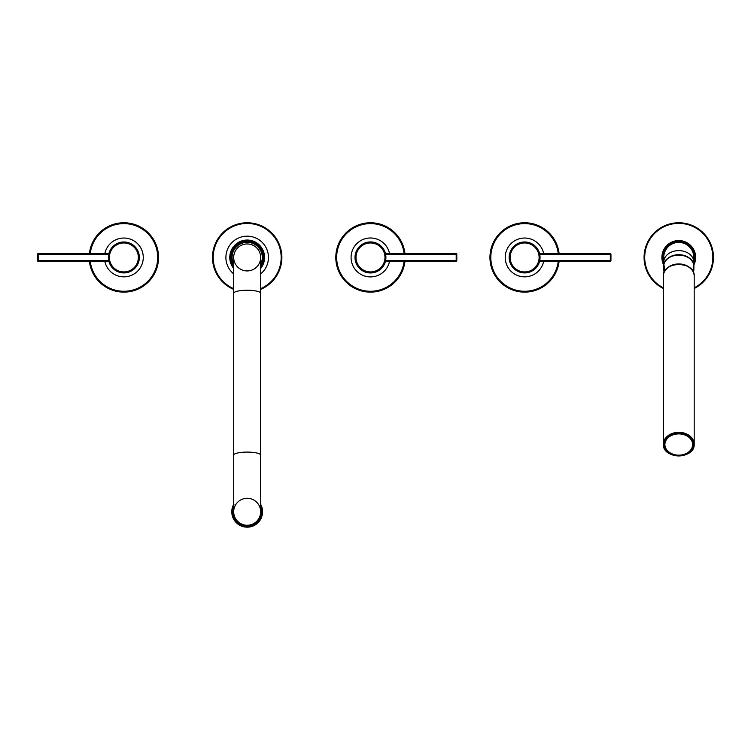<?xml version="1.0" encoding="UTF-8"?>
<svg xmlns="http://www.w3.org/2000/svg" width="751" height="751" viewBox="0 0 751 751"><rect width="100%" height="100%" fill="white"/><g stroke="black" fill="none" stroke-linecap="round" stroke-linejoin="round"><path stroke-width="1.13" d="M233.364 506.052L233.092 505.517L232.791 506.23A15.414 15.414 0 0 0 232.547 506.934L232.876 507.432L232.547 506.934M232.519 508.859L232.143 508.389L231.993 509.14A15.414 15.414 0 0 0 231.881 509.882L232.303 510.305L231.881 509.882M232.228 511.769L231.768 511.384L231.768 512.154A15.414 15.414 0 0 0 231.806 512.895L232.303 513.243L231.806 512.895M262.061 510.305L262.55 510.642L262.475 509.882A15.414 15.414 0 0 0 262.371 509.14L261.846 508.859L262.371 509.14M261.489 507.432L262.033 507.667L261.817 506.934A15.414 15.414 0 0 0 261.564 506.23L260.991 506.052L261.564 506.23M260.362 504.728L260.954 504.85L260.362 504.728M260.991 506.052L261.264 505.517A15.414 15.414 0 0 0 260.954 504.85M261.846 508.859L262.221 508.389A15.414 15.414 0 0 0 262.033 507.667M262.127 511.769L262.587 512.154L262.587 511.384A15.414 15.414 0 0 0 262.55 510.642M262.061 513.243L262.475 513.665L262.55 512.895A15.414 15.414 0 0 0 262.587 512.154M232.519 514.688L231.993 514.397L232.143 515.158A15.414 15.414 0 0 0 232.322 515.881L232.876 516.115L232.322 515.881M233.364 517.495L232.791 517.317L233.092 518.03A15.414 15.414 0 0 0 233.411 518.697L233.993 518.819L233.411 518.697M234.753 520.077L234.152 520.011L234.584 520.659A15.414 15.414 0 0 0 235.025 521.25L235.626 521.26L235.025 521.25M236.612 522.349L236.011 522.396L236.556 522.94A15.414 15.414 0 0 0 237.109 523.438L237.691 523.325L237.109 523.438M238.874 524.207L238.302 524.367L238.94 524.799A15.414 15.414 0 0 0 239.578 525.184L240.132 524.958L239.578 525.184M241.456 525.587L240.93 525.86L241.634 526.16A15.414 15.414 0 0 0 242.338 526.404L242.836 526.075L242.338 526.404M244.263 526.432L243.793 526.808L244.554 526.958A15.414 15.414 0 0 0 245.286 527.071L245.718 526.648L245.286 527.071M247.182 526.723L246.797 527.183L247.567 527.183A15.414 15.414 0 0 0 248.309 527.146L248.647 526.648L248.309 527.146M250.092 526.432L249.811 526.958L250.562 526.808A15.414 15.414 0 0 0 251.285 526.629L251.519 526.075L251.285 526.629M252.899 525.587L252.721 526.16L253.434 525.86A15.414 15.414 0 0 0 254.101 525.54L254.223 524.958L254.101 525.54M255.481 524.207L255.415 524.799L256.063 524.367A15.414 15.414 0 0 0 256.654 523.926L256.664 523.325L256.654 523.926M257.753 522.349L257.8 522.94L258.344 522.396A15.414 15.414 0 0 0 258.842 521.842L258.738 521.26L258.842 521.842M259.611 520.077L259.78 520.659L260.203 520.011A15.414 15.414 0 0 0 260.588 519.373L260.362 518.819L260.588 519.373M260.991 517.495L261.264 518.03L261.564 517.317A15.414 15.414 0 0 0 261.817 516.613L261.489 516.115L261.817 516.613M261.846 514.688L262.221 515.158L262.371 514.397A15.414 15.414 0 0 0 262.475 513.665M261.489 516.115L262.033 515.881A15.414 15.414 0 0 0 262.221 515.158M260.362 518.819L260.954 518.697A15.414 15.414 0 0 0 261.264 518.03M258.738 521.26L259.339 521.25A15.414 15.414 0 0 0 259.78 520.659M256.664 523.325L257.255 523.438A15.414 15.414 0 0 0 257.8 522.94M254.223 524.958L254.786 525.184A15.414 15.414 0 0 0 255.415 524.799M251.519 526.075L252.017 526.404A15.414 15.414 0 0 0 252.721 526.16M248.647 526.648L249.069 527.071A15.414 15.414 0 0 0 249.811 526.958M245.718 526.648L246.056 527.146A15.414 15.414 0 0 0 246.797 527.183M242.836 526.075L243.071 526.629A15.414 15.414 0 0 0 243.793 526.808M240.132 524.958L240.254 525.54A15.414 15.414 0 0 0 240.93 525.86M237.691 523.325L237.701 523.926A15.414 15.414 0 0 0 238.302 524.367M235.626 521.26L235.514 521.842A15.414 15.414 0 0 0 236.011 522.396M233.993 518.819L233.768 519.373A15.414 15.414 0 0 0 234.152 520.011M232.876 516.115L232.547 516.613A15.414 15.414 0 0 0 232.791 517.317M232.303 513.243L231.881 513.665A15.414 15.414 0 0 0 231.993 514.397M232.303 510.305L231.806 510.642A15.414 15.414 0 0 0 231.768 511.384M232.876 507.432L232.322 507.667A15.414 15.414 0 0 0 232.143 508.389M233.993 504.728L233.411 504.85A15.414 15.414 0 0 0 233.092 505.517M247.182 498.288A13.49 13.49 0 0 1 260.663 511.769A13.49 13.49 0 0 1 247.182 525.259A13.49 13.49 0 0 1 233.692 511.769A13.49 13.49 0 0 1 247.182 498.288M260.663 511.769A13.49 13.49 0 0 1 247.182 525.259A13.49 13.49 0 0 1 233.692 511.769L233.692 455.125A13.49 3.032 180 0 1 247.182 452.093A13.49 3.032 180 0 1 260.663 455.125L260.663 511.769M233.692 293.284A13.49 3.032 180 0 1 247.182 290.252A13.49 3.032 180 0 1 260.663 293.284L260.663 257.443A13.49 13.49 0 0 0 247.182 243.953A13.49 13.49 0 0 0 233.692 257.443A13.49 13.49 0 0 0 247.182 270.933A13.49 13.49 0 0 0 260.663 257.443A13.49 13.49 0 0 0 247.182 243.953A13.49 13.49 0 0 0 233.692 257.443L233.692 455.125M263.197 256.804L262.747 257.443L263.207 257.058A16.034 16.034 0 0 0 263.169 256.279L263.094 255.509A16.034 16.034 0 0 0 262.981 254.739L262.831 253.988A16.034 16.034 0 0 0 262.643 253.228L262.428 252.496A16.034 16.034 0 0 0 262.165 251.754L261.874 251.041A16.034 16.034 0 0 0 261.545 250.336L261.188 249.651A16.034 16.034 0 0 0 260.794 248.985L260.372 248.337A16.034 16.034 0 0 0 259.912 247.708L259.433 247.107A16.034 16.034 0 0 0 258.917 246.525L258.382 245.971A16.034 16.034 0 0 0 257.809 245.446L257.217 244.948A16.034 16.034 0 0 0 256.598 244.469L255.969 244.037A16.034 16.034 0 0 0 255.302 243.624L254.627 243.249A16.034 16.034 0 0 0 253.932 242.902L253.228 242.601A16.034 16.034 0 0 0 252.496 242.32L251.763 242.085A16.034 16.034 0 0 0 251.012 241.878L250.261 241.709A16.034 16.034 0 0 0 249.492 241.578L248.731 241.484A16.034 16.034 0 0 0 247.952 241.428L247.182 241.409A16.034 16.034 0 0 0 246.403 241.428L245.633 241.484A16.034 16.034 0 0 0 244.864 241.578L244.103 241.709A16.034 16.034 0 0 0 243.343 241.878L242.601 242.085A16.034 16.034 0 0 0 241.86 242.32L241.137 242.592A16.034 16.034 0 0 0 240.423 242.911L239.729 243.249A16.034 16.034 0 0 0 239.053 243.624L238.396 244.037A16.034 16.034 0 0 0 237.757 244.479L237.147 244.948A16.034 16.034 0 0 0 236.546 245.446L235.983 245.971A16.034 16.034 0 0 0 235.439 246.525L234.932 247.107A16.034 16.034 0 0 0 234.443 247.708L233.983 248.337A16.034 16.034 0 0 0 233.561 248.985L233.167 249.651A16.034 16.034 0 0 0 232.81 250.336L232.481 251.041A16.034 16.034 0 0 0 232.19 251.763L231.937 252.486A16.034 16.034 0 0 0 231.712 253.237L231.524 253.979A16.034 16.034 0 0 0 231.374 254.749L231.27 255.509A16.034 16.034 0 0 0 231.195 256.288L231.158 257.058A16.034 16.034 0 0 0 231.158 257.837L231.195 258.607L231.627 258.194M231.158 257.058L231.627 256.692M262.981 260.146L262.456 260.437L262.981 260.146A16.034 16.034 0 0 0 263.094 259.377L263.169 258.607L262.672 258.945M262.643 261.658L262.099 261.892L262.643 261.658A16.034 16.034 0 0 0 262.831 260.897L262.456 260.437M262.165 263.132L261.592 263.31L262.165 263.132A16.034 16.034 0 0 0 262.428 262.399L262.099 261.892M261.545 264.549L260.963 264.681L261.545 264.549A16.034 16.034 0 0 0 261.874 263.845L261.592 263.31M232.81 264.549L233.063 264.005L232.81 264.549A16.034 16.034 0 0 0 233.167 265.234L233.692 265.535M232.19 263.122L232.491 262.606L232.19 263.122A16.034 16.034 0 0 0 232.481 263.845L233.063 264.005M231.712 261.648L232.068 261.17L231.712 261.648A16.034 16.034 0 0 0 231.937 262.399L232.491 262.606M231.374 260.137L231.777 259.696L231.374 260.137A16.034 16.034 0 0 0 231.524 260.907L232.068 261.17M231.27 255.509L231.777 255.19M231.524 253.979L232.068 253.716M231.937 252.486L232.491 252.28M232.481 251.041L233.063 250.881M233.167 249.651L233.758 249.548M233.983 248.337L234.584 248.29M234.932 247.107L235.523 247.117M235.983 245.971L236.574 246.046M237.147 244.948L237.729 245.07M238.396 244.037L238.968 244.216M239.729 243.249L240.282 243.493M241.137 242.592L241.662 242.892M242.601 242.085L243.089 242.423M247.182 241.409L247.558 241.878M248.731 241.484L249.06 241.991M250.261 241.709L250.534 242.244M251.763 242.085L251.989 242.639M253.228 242.601L253.397 243.174M254.627 243.249L254.749 243.84M255.969 244.037L256.025 244.629M257.217 244.948L257.217 245.549M258.382 245.971L258.316 246.572M259.433 247.107L259.32 247.699M260.372 248.337L260.203 248.91M261.188 249.651L260.963 250.205M261.874 251.041L261.592 251.576M262.428 252.496L262.099 252.993M260.794 265.901A16.034 16.034 0 0 0 261.188 265.234L260.963 264.681M231.195 258.607A16.034 16.034 0 0 0 231.27 259.377L231.777 259.696M263.169 258.607A16.034 16.034 0 0 0 263.207 257.828L262.747 257.443M260.663 289.398A34.677 34.677 0 0 0 247.182 222.765A34.677 34.677 0 0 0 233.692 289.398M89.397 261.301A34.677 34.677 0 0 0 125.802 292.073A34.677 34.677 0 0 0 158.545 257.443A34.677 34.677 0 0 0 125.802 222.812A34.677 34.677 0 0 0 89.397 253.594M112.312 247.961L112.199 247.37L111.711 247.961A15.414 15.414 0 0 0 111.27 248.562L111.439 249.135L111.27 248.562A15.414 15.414 0 0 0 108.829 254.063L108.679 254.814A15.414 15.414 0 0 0 108.566 255.547L108.491 256.316A15.414 15.414 0 0 0 108.463 257.058L108.463 257.828A15.414 15.414 0 0 0 108.491 258.569L108.566 259.339A15.414 15.414 0 0 0 108.679 260.071L109.008 261.545A15.414 15.414 0 0 0 124.995 272.82L125.333 272.322L124.995 272.82M132.176 269.872L132.11 270.473L132.749 270.041A15.414 15.414 0 0 0 133.349 269.6L133.349 268.999L133.349 269.6A15.414 15.414 0 0 0 134.495 268.614L134.438 268.013L134.495 268.614M137.048 264.493L137.273 265.047L137.64 264.371A15.414 15.414 0 0 0 137.959 263.695L137.677 263.169L137.959 263.695A15.414 15.414 0 0 0 139.273 257.828L139.273 257.058L139.273 257.828M139.282 257.443A15.414 15.414 0 0 0 132.749 244.845L132.176 245.014L132.749 244.845M130.918 244.263L131.472 244.037L130.796 243.671A15.414 15.414 0 0 0 130.12 243.352L129.585 243.634L130.12 243.352A15.414 15.414 0 0 0 122.995 242.057A15.414 15.414 0 0 1 123.239 242.038M123.868 242.498L124.253 242.038L122.995 242.057A15.414 15.414 0 0 0 122.742 242.075L122.404 242.564L122.742 242.075A15.414 15.414 0 0 0 113.241 246.272L113.298 246.872L113.241 246.272M120.949 242.78L121.24 242.254L120.479 242.404M119.531 243.136L119.766 242.582L119.024 242.808M118.151 243.634L118.329 243.061L117.616 243.352M116.818 244.263L116.94 243.671L116.264 244.037M115.56 245.014L115.626 244.413L114.987 244.845M114.387 245.887L114.387 245.286L113.795 245.774M110.679 250.393L110.463 249.839L110.097 250.524A15.414 15.414 0 0 0 109.777 251.191L110.059 251.726L109.777 251.191M109.562 253.106L109.233 252.599L108.829 254.063M138.747 255.978L139.245 256.316L139.17 255.547M138.531 254.523L139.057 254.814L138.907 254.063M138.175 253.106L138.728 253.34L138.503 252.599M137.677 251.726L138.25 251.904L137.959 251.191M137.048 250.393L137.64 250.524L137.273 249.839M136.297 249.135L136.898 249.201L136.466 248.562M135.424 247.961L136.025 247.961L135.537 247.37M134.438 246.872L135.039 246.816L134.495 246.272M133.349 245.887L133.941 245.774L133.349 245.286M128.205 243.136L128.712 242.808L127.97 242.582M126.788 242.78L127.248 242.404L126.497 242.254M125.333 242.564L125.764 242.151L124.995 242.075M129.585 243.634L129.407 243.061M132.176 245.014L132.11 244.413A15.414 15.414 0 0 0 131.472 244.037M110.059 251.726L109.486 251.904A15.414 15.414 0 0 0 109.233 252.599M111.439 249.135L110.838 249.201A15.414 15.414 0 0 0 110.463 249.839M113.298 246.872L112.697 246.816A15.414 15.414 0 0 0 112.199 247.37M138.747 258.907L139.17 259.339L139.245 258.569M110.059 263.169L109.486 262.981L109.777 263.695M110.679 264.493L110.097 264.371L110.463 265.047A15.414 15.414 0 0 0 110.838 265.685L111.439 265.751L110.838 265.685M112.312 266.924L111.711 266.924L112.199 267.516A15.414 15.414 0 0 0 112.697 268.069L113.298 268.013L112.697 268.069M114.387 268.999L113.795 269.111L114.387 269.6M115.56 269.872L114.987 270.041L115.626 270.473M116.818 270.632L116.264 270.848L116.94 271.214M118.151 271.252L117.616 271.533L118.329 271.824M119.531 271.749L119.024 272.078L119.766 272.303A15.414 15.414 0 0 0 120.479 272.482L120.949 272.106L120.479 272.482M122.404 272.322L121.972 272.744L122.742 272.82M123.868 272.397L123.483 272.857L124.253 272.857M126.788 272.106L126.497 272.632L127.248 272.482A15.414 15.414 0 0 0 127.97 272.303L128.205 271.749L127.97 272.303M129.585 271.252L129.407 271.824L130.12 271.533A15.414 15.414 0 0 0 130.796 271.214L130.918 270.632L130.796 271.214M135.424 266.924L135.537 267.516L136.025 266.924A15.414 15.414 0 0 0 136.466 266.323L136.297 265.751L136.466 266.323M138.175 261.78L138.503 262.287L138.728 261.545A15.414 15.414 0 0 0 138.907 260.832L138.531 260.362L138.907 260.832M108.679 260.071L109.233 262.287M108.829 260.832L109.008 261.545L108.829 260.832A15.414 15.414 0 0 0 109.008 261.545L108.829 260.832M138.531 260.362L139.057 260.071A15.414 15.414 0 0 0 139.17 259.339M137.677 263.169L138.25 262.981A15.414 15.414 0 0 0 138.503 262.287M136.297 265.751L136.898 265.685A15.414 15.414 0 0 0 137.273 265.047M134.438 268.013L135.039 268.069A15.414 15.414 0 0 0 135.537 267.516M133.349 268.999L133.941 269.111M130.918 270.632L131.472 270.848A15.414 15.414 0 0 0 132.11 270.473M128.205 271.749L128.712 272.078A15.414 15.414 0 0 0 129.407 271.824M125.333 272.322L125.764 272.744A15.414 15.414 0 0 0 126.497 272.632M120.949 272.106L121.24 272.632A15.414 15.414 0 0 0 121.972 272.744M113.298 268.013L113.241 268.614A15.414 15.414 0 0 0 113.795 269.111M111.439 265.751L111.27 266.323A15.414 15.414 0 0 0 111.711 266.924M108.491 258.569L108.989 258.907M108.951 254.204L38.17 254.204L38.17 261.301L108.942 261.301M108.951 260.681L37.55 260.681A0.62 0.62 0 0 0 38.17 261.301M108.942 253.594L38.17 253.594L37.55 254.204L37.55 260.681M38.17 253.594A0.62 0.62 0 0 0 37.55 254.204M404.958 253.594A34.677 34.677 0 0 0 368.563 222.812A34.677 34.677 0 0 0 335.81 257.443A34.677 34.677 0 0 0 368.563 292.073A34.677 34.677 0 0 0 404.958 261.301M382.043 266.924L382.156 267.516L382.644 266.924A15.414 15.414 0 0 0 383.085 266.323L382.926 265.751L383.085 266.323A15.414 15.414 0 0 0 385.526 260.832L385.676 260.071A15.414 15.414 0 0 0 385.789 259.339L385.864 258.569A15.414 15.414 0 0 0 385.901 257.828L385.901 257.058A15.414 15.414 0 0 0 385.864 256.316L385.789 255.547A15.414 15.414 0 0 0 385.676 254.814L384.794 253.106L385.347 253.34A15.414 15.414 0 0 0 369.361 242.075L369.023 242.564L369.361 242.075M362.189 245.014L362.254 244.413L361.606 244.845A15.414 15.414 0 0 0 361.015 245.286L361.006 245.887L361.015 245.286A15.414 15.414 0 0 0 359.87 246.272L359.917 246.872L359.87 246.272M357.307 250.393L357.082 249.839L356.716 250.524A15.414 15.414 0 0 0 356.406 251.191L356.678 251.726L356.406 251.191A15.414 15.414 0 0 0 355.082 257.058L355.082 257.828L355.082 257.058M355.073 257.443A15.414 15.414 0 0 0 361.606 270.041L362.189 269.872L361.606 270.041M363.446 270.632L362.883 270.848L363.568 271.214A15.414 15.414 0 0 0 364.235 271.533L364.77 271.252L364.235 271.533A15.414 15.414 0 0 0 369.868 272.848M369.023 272.322L368.6 272.744L369.361 272.82A15.414 15.414 0 0 0 370.102 272.857L370.487 272.397L370.102 272.857A15.414 15.414 0 0 0 371.116 272.848A15.414 15.414 0 0 1 370.872 272.857L371.116 272.848A15.414 15.414 0 0 0 381.114 268.614L381.057 268.013L381.114 268.614M373.407 272.106L373.116 272.632L373.876 272.482M374.833 271.749L374.599 272.303L375.331 272.078M376.213 271.252L376.035 271.824L376.739 271.533M377.537 270.632L377.415 271.214L378.091 270.848M378.795 269.872L378.729 270.473L379.368 270.041M379.978 268.999L379.968 269.6L380.56 269.111M383.677 264.493L383.902 265.047L384.259 264.371A15.414 15.414 0 0 0 384.578 263.695L384.305 263.169L384.578 263.695M384.794 261.78L385.122 262.287L385.347 261.545L384.794 261.78M355.617 258.907L355.12 258.569L355.195 259.339M355.824 260.362L355.298 260.071L355.448 260.832M356.181 261.78L355.636 261.545L355.861 262.287M356.678 263.169L356.105 262.981L356.406 263.695M357.307 264.493L356.716 264.371L357.082 265.047M358.058 265.751L357.467 265.685L357.889 266.323M358.931 266.924L358.33 266.924L358.828 267.516M359.917 268.013L359.325 268.069L359.87 268.614M361.006 268.999L360.414 269.111L361.015 269.6M366.15 271.749L365.653 272.078L366.385 272.303M367.577 272.106L367.108 272.482L367.859 272.632M371.952 272.322L371.614 272.82L372.383 272.744M364.77 271.252L364.948 271.824M362.189 269.872L362.254 270.473A15.414 15.414 0 0 0 362.883 270.848M384.305 263.169L384.878 262.981A15.414 15.414 0 0 0 385.122 262.287M382.926 265.751L383.517 265.685A15.414 15.414 0 0 0 383.902 265.047M381.057 268.013L381.658 268.069A15.414 15.414 0 0 0 382.156 267.516M355.617 255.978L355.195 255.547L355.12 256.316M384.305 251.726L384.878 251.904L384.578 251.191M383.677 250.393L384.259 250.524L383.902 249.839A15.414 15.414 0 0 0 383.517 249.201L382.926 249.135L383.517 249.201M382.043 247.961L382.644 247.961L382.156 247.37A15.414 15.414 0 0 0 381.658 246.816L381.057 246.872L381.658 246.816M379.978 245.887L380.56 245.774L379.968 245.286M378.795 245.014L379.368 244.845L378.729 244.413M377.537 244.263L378.091 244.037L377.415 243.671M376.213 243.634L376.739 243.352L376.035 243.061M374.833 243.136L375.331 242.808L374.599 242.582A15.414 15.414 0 0 0 373.876 242.404L373.407 242.78L373.876 242.404M371.952 242.564L372.383 242.151L371.614 242.075M370.487 242.498L370.872 242.038L370.102 242.038M367.577 242.78L367.859 242.254L367.108 242.404A15.414 15.414 0 0 0 366.385 242.582L366.15 243.136L366.385 242.582M364.77 243.634L364.948 243.061L364.235 243.352A15.414 15.414 0 0 0 363.568 243.671L363.446 244.263L363.568 243.671M358.931 247.961L358.828 247.37L358.33 247.961A15.414 15.414 0 0 0 357.889 248.562L358.058 249.135L357.889 248.562M356.181 253.106L355.861 252.599L355.636 253.34A15.414 15.414 0 0 0 355.448 254.063L355.824 254.523L355.448 254.063M385.15 254.523L385.347 253.34L385.526 254.063A15.414 15.414 0 0 0 385.347 253.34M385.347 261.545L385.15 260.362M355.824 254.523L355.298 254.814A15.414 15.414 0 0 0 355.195 255.547M356.678 251.726L356.105 251.904A15.414 15.414 0 0 0 355.861 252.599M358.058 249.135L357.467 249.201A15.414 15.414 0 0 0 357.082 249.839M359.917 246.872L359.325 246.816A15.414 15.414 0 0 0 358.828 247.37M361.006 245.887L360.414 245.774M363.446 244.263L362.883 244.037A15.414 15.414 0 0 0 362.254 244.413M366.15 243.136L365.653 242.808A15.414 15.414 0 0 0 364.948 243.061M369.023 242.564L368.6 242.151A15.414 15.414 0 0 0 367.859 242.254M373.407 242.78L373.116 242.254A15.414 15.414 0 0 0 372.383 242.151M381.057 246.872L381.114 246.272A15.414 15.414 0 0 0 380.56 245.774M382.926 249.135L383.085 248.562A15.414 15.414 0 0 0 382.644 247.961M384.794 253.106L385.122 252.599M385.413 260.681L456.195 260.681L456.195 253.594L385.413 253.594M385.413 254.204L456.805 254.204A0.62 0.62 0 0 0 456.195 253.594M385.413 261.301L456.195 261.301L456.805 260.681L456.805 254.204M456.195 261.301A0.62 0.62 0 0 0 456.805 260.681M559.101 253.594A34.677 34.677 0 0 0 522.696 222.812A34.677 34.677 0 0 0 489.952 257.443A34.677 34.677 0 0 0 522.696 292.073A34.677 34.677 0 0 0 559.101 261.301M509.967 260.362L509.441 260.071L509.591 260.832A15.414 15.414 0 0 0 509.769 261.545L510.323 261.78L509.769 261.545A15.414 15.414 0 0 0 510.248 262.981L510.821 263.169L510.248 262.981A15.414 15.414 0 0 0 510.858 264.371L511.44 264.493L510.858 264.371A15.414 15.414 0 0 0 511.6 265.685L512.201 265.751L511.6 265.685A15.414 15.414 0 0 0 512.473 266.924L513.074 266.924L512.473 266.924A15.414 15.414 0 0 0 513.459 268.069L514.059 268.013L513.459 268.069A15.414 15.414 0 0 0 514.557 269.111L515.148 268.999L514.557 269.111A15.414 15.414 0 0 0 515.749 270.041L516.322 269.872L515.749 270.041A15.414 15.414 0 0 0 517.026 270.848L517.58 270.632L517.026 270.848A15.414 15.414 0 0 0 518.378 271.533L518.913 271.252L518.378 271.533A15.414 15.414 0 0 0 519.786 272.078L520.293 271.749L519.786 272.078A15.414 15.414 0 0 0 521.241 272.482L521.71 272.106L521.241 272.482A15.414 15.414 0 0 0 522.734 272.744L523.165 272.322L522.734 272.744A15.414 15.414 0 0 0 525.756 272.82L526.094 272.322L525.756 272.82A15.414 15.414 0 0 0 527.258 272.632L527.549 272.106L527.258 272.632A15.414 15.414 0 0 0 539.669 260.832L539.819 260.071A15.414 15.414 0 0 0 539.922 259.339L540.007 258.569A15.414 15.414 0 0 0 540.035 257.828L540.035 257.058A15.414 15.414 0 0 0 540.007 256.316L539.922 255.547A15.414 15.414 0 0 0 539.819 254.814L538.936 253.106L539.49 253.34A15.414 15.414 0 0 0 509.216 257.443M528.967 271.749L528.732 272.303L529.474 272.078A15.414 15.414 0 0 0 530.168 271.824L530.347 271.252L530.168 271.824M531.68 270.632L531.558 271.214L532.234 270.848A15.414 15.414 0 0 0 532.872 270.473L532.938 269.872L532.872 270.473M534.111 268.999L534.111 269.6L534.703 269.111A15.414 15.414 0 0 0 535.256 268.614L535.2 268.013L535.256 268.614M536.186 266.924L536.298 267.516L536.787 266.924A15.414 15.414 0 0 0 537.228 266.323L537.059 265.751L537.228 266.323M537.81 264.493L538.035 265.047L538.401 264.371A15.414 15.414 0 0 0 538.72 263.695L538.439 263.169L538.72 263.695M538.936 261.78L539.265 262.287L539.49 261.545L538.936 261.78M509.225 257.828L509.676 257.443L509.225 257.828A15.414 15.414 0 0 0 509.253 258.569L509.751 258.907L509.253 258.569M524.63 272.397L524.245 272.857L525.259 272.848A15.414 15.414 0 0 1 525.015 272.857M523.165 272.322L523.503 272.82A15.414 15.414 0 0 0 524.245 272.857M521.71 272.106L522.001 272.632M520.293 271.749L520.527 272.303M518.913 271.252L519.091 271.824M517.58 270.632L517.702 271.214M516.322 269.872L516.388 270.473M515.148 268.999L515.148 269.6M514.059 268.013L514.003 268.614M513.074 266.924L512.961 267.516M512.201 265.751L512.032 266.323M511.44 264.493L511.224 265.047M510.821 263.169L510.539 263.695M510.323 261.78L509.995 262.287M509.751 258.907L509.328 259.339A15.414 15.414 0 0 0 509.441 260.071M538.439 263.169L539.011 262.981A15.414 15.414 0 0 0 539.265 262.287M537.059 265.751L537.66 265.685A15.414 15.414 0 0 0 538.035 265.047M535.2 268.013L535.801 268.069A15.414 15.414 0 0 0 536.298 267.516M532.938 269.872L533.51 270.041A15.414 15.414 0 0 0 534.111 269.6M530.347 271.252L530.882 271.533A15.414 15.414 0 0 0 531.558 271.214M527.549 272.106L528.009 272.482A15.414 15.414 0 0 0 528.732 272.303M509.751 255.978L509.328 255.547L509.253 256.316M538.439 251.726L539.011 251.904L538.72 251.191M537.81 250.393L538.401 250.524L538.035 249.839M537.059 249.135L537.66 249.201L537.228 248.562M536.186 247.961L536.787 247.961L536.298 247.37M535.2 246.872L535.801 246.816L535.256 246.272M534.111 245.887L534.703 245.774L534.111 245.286M532.938 245.014L533.51 244.845L532.872 244.413M531.68 244.263L532.234 244.037L531.558 243.671M530.347 243.634L530.882 243.352L530.168 243.061M528.967 243.136L529.474 242.808L528.732 242.582M527.549 242.78L528.009 242.404L527.258 242.254M526.094 242.564L526.526 242.151L525.756 242.075M524.63 242.498L525.015 242.038L524.245 242.038M523.165 242.564L523.503 242.075L522.734 242.151M521.71 242.78L522.001 242.254L521.241 242.404M520.293 243.136L520.527 242.582L519.786 242.808M518.913 243.634L519.091 243.061L518.378 243.352M517.58 244.263L517.702 243.671L517.026 244.037M516.322 245.014L516.388 244.413L515.749 244.845M515.148 245.887L515.148 245.286L514.557 245.774M514.059 246.872L514.003 246.272L513.459 246.816M513.074 247.961L512.961 247.37L512.473 247.961M512.201 249.135L512.032 248.562L511.6 249.201M511.44 250.393L511.224 249.839L510.858 250.524M510.821 251.726L510.539 251.191L510.248 251.904M510.323 253.106L509.995 252.599L509.769 253.34M509.967 254.523L509.591 254.063L509.441 254.814M539.293 254.523L539.49 253.34L539.669 254.063A15.414 15.414 0 0 0 539.49 253.34M539.49 261.545L539.293 260.362M538.936 253.106L539.265 252.599M539.547 260.681L610.328 260.681L610.328 253.594L539.556 253.594M539.547 254.204L610.948 254.204A0.62 0.62 0 0 0 610.328 253.594M539.556 261.301L610.328 261.301L610.948 260.681L610.948 254.204M610.328 261.301A0.62 0.62 0 0 0 610.948 260.681M694.187 276.105L694.187 444.141A15.414 11.809 180 0 0 678.773 432.332A15.414 11.809 180 0 0 663.358 444.141A15.414 11.809 180 0 0 678.773 455.951A15.414 11.809 180 0 0 694.187 444.141C695.097 459.481 662.438 459.481 663.358 444.141L663.358 276.105A15.414 11.809 0 0 1 678.773 264.296A15.414 11.809 0 0 1 694.187 276.105C695.097 260.766 662.438 260.766 663.358 276.105M678.773 433.477A14.185 10.861 180 0 0 664.588 444.339A14.185 10.861 180 0 0 678.773 455.2A14.185 10.861 180 0 0 692.948 444.339A14.185 10.861 180 0 0 678.773 433.477M693.342 272.228A15.104 11.575 180 0 0 693.877 269.168L693.877 266.596C694.722 251.454 662.814 251.454 663.659 266.596L663.659 269.168A15.104 11.575 180 0 1 664.278 265.901L664.278 272.05M693.877 269.168A15.104 11.575 180 0 0 693.257 265.901L693.257 272.05M663.659 269.168A15.104 11.575 180 0 0 664.203 272.228M693.642 264.53A15.029 11.509 180 0 0 678.773 254.683A15.029 11.509 180 0 0 663.903 264.53M693.793 265.413L693.793 257.443A15.029 15.029 0 0 0 678.773 242.413A15.029 15.029 0 0 0 663.743 257.443L663.743 265.413M693.793 265.122A16.879 16.879 0 0 0 678.773 240.564A16.879 16.879 0 0 0 663.743 265.122M663.377 264.371L662.87 263.113M662.851 263.057L662.532 262.071M662.166 260.466L661.978 259.17M695.557 259.208L695.379 260.466M695.004 262.061L694.684 263.057M694.666 263.113L694.159 264.371M694.187 288.515A34.677 34.677 0 0 0 678.773 222.765A34.677 34.677 0 0 0 663.358 288.515M694.055 250.29L694.666 251.773M694.684 251.829L695.004 252.824M695.379 254.429L695.576 255.941M661.96 255.941L662.166 254.429M662.532 252.824L662.851 251.829M662.87 251.773L663.48 250.299M233.692 506.474A14.485 14.485 0 0 0 247.182 526.263A14.485 14.485 0 0 0 260.663 506.474M260.663 264.249A15.104 15.104 0 0 0 247.182 242.338A15.104 15.104 0 0 0 233.692 264.249M260.663 266.924A16.484 16.484 0 0 0 247.182 240.958A16.484 16.484 0 0 0 233.692 266.924M260.663 268.436A17.395 17.395 0 0 0 247.182 240.048A17.395 17.395 0 0 0 233.692 268.436M233.692 273.899A21.272 21.272 0 0 1 247.182 236.171A21.272 21.272 0 0 1 260.663 273.899M260.663 288.647A33.992 33.992 0 0 0 247.182 223.451A33.992 33.992 0 0 0 233.692 288.647M108.886 261.301A15.471 15.471 0 0 0 139.339 257.443A15.471 15.471 0 0 0 108.886 253.594M104.849 253.594A19.404 19.404 0 0 1 143.272 257.443A19.404 19.404 0 0 1 104.849 261.301M90.261 261.301A33.823 33.823 0 0 0 125.802 291.21A33.823 33.823 0 0 0 157.691 257.443A33.823 33.823 0 0 0 125.802 223.676A33.823 33.823 0 0 0 90.261 253.594M138.353 257.443A14.485 14.485 0 0 0 123.868 242.958A14.485 14.485 0 0 0 109.383 257.443A14.485 14.485 0 0 0 123.868 271.937A14.485 14.485 0 0 0 138.353 257.443M385.479 253.594A15.471 15.471 0 0 0 355.016 257.443A15.471 15.471 0 0 0 385.479 261.301M389.516 261.301A19.404 19.404 0 0 1 351.083 257.443A19.404 19.404 0 0 1 389.516 253.594M404.094 253.594A33.823 33.823 0 0 0 368.563 223.676A33.823 33.823 0 0 0 336.664 257.443A33.823 33.823 0 0 0 368.563 291.21A33.823 33.823 0 0 0 404.094 261.301M356.002 257.443A14.485 14.485 0 0 0 370.487 271.937A14.485 14.485 0 0 0 384.981 257.443A14.485 14.485 0 0 0 370.487 242.958A14.485 14.485 0 0 0 356.002 257.443M539.612 253.594A15.471 15.471 0 0 0 509.159 257.443A15.471 15.471 0 0 0 539.612 261.301M543.649 261.301A19.404 19.404 0 0 1 505.226 257.443A19.404 19.404 0 0 1 543.649 253.594M558.237 253.594A33.823 33.823 0 0 0 522.696 223.676A33.823 33.823 0 0 0 490.807 257.443A33.823 33.823 0 0 0 522.696 291.21A33.823 33.823 0 0 0 558.237 261.301M510.145 257.443A14.485 14.485 0 0 0 524.63 271.937A14.485 14.485 0 0 0 539.115 257.443A14.485 14.485 0 0 0 524.63 242.958A14.485 14.485 0 0 0 510.145 257.443M663.659 444.339A15.104 11.575 180 0 0 678.773 455.913A15.104 11.575 180 0 0 693.877 444.339A15.104 11.575 180 0 0 678.773 432.773A15.104 11.575 180 0 0 663.659 444.339M664.945 270.848A15.104 11.575 0 0 1 678.773 263.939A15.104 11.575 0 0 1 692.6 270.848M663.659 266.596A15.104 11.575 0 0 1 678.773 255.021A15.104 11.575 0 0 1 693.877 266.596M663.743 262.794A15.949 15.949 0 0 1 678.773 241.493A15.949 15.949 0 0 1 693.793 262.794M693.793 262.127A15.029 11.509 180 0 0 678.773 250.618A15.029 11.509 180 0 0 663.743 262.127M694.187 287.821A34.067 34.067 0 0 0 678.773 223.376A34.067 34.067 0 0 0 663.358 287.821M678.773 455.162A13.875 10.627 180 0 0 692.638 444.536A13.875 10.627 180 0 0 678.773 433.909A13.875 10.627 180 0 0 664.898 444.536A13.875 10.627 180 0 0 678.773 455.162M260.663 293.284L260.663 455.125M695.032 252.918L694.853 252.345M695.595 256.157L695.557 255.687M662.504 261.968L662.664 262.484M662.814 251.923L662.635 252.496M692.948 444.339C692.093 451.004 687.372 454.646 678.773 455.275C670.174 454.646 665.442 451.004 664.588 444.339"/></g></svg>
